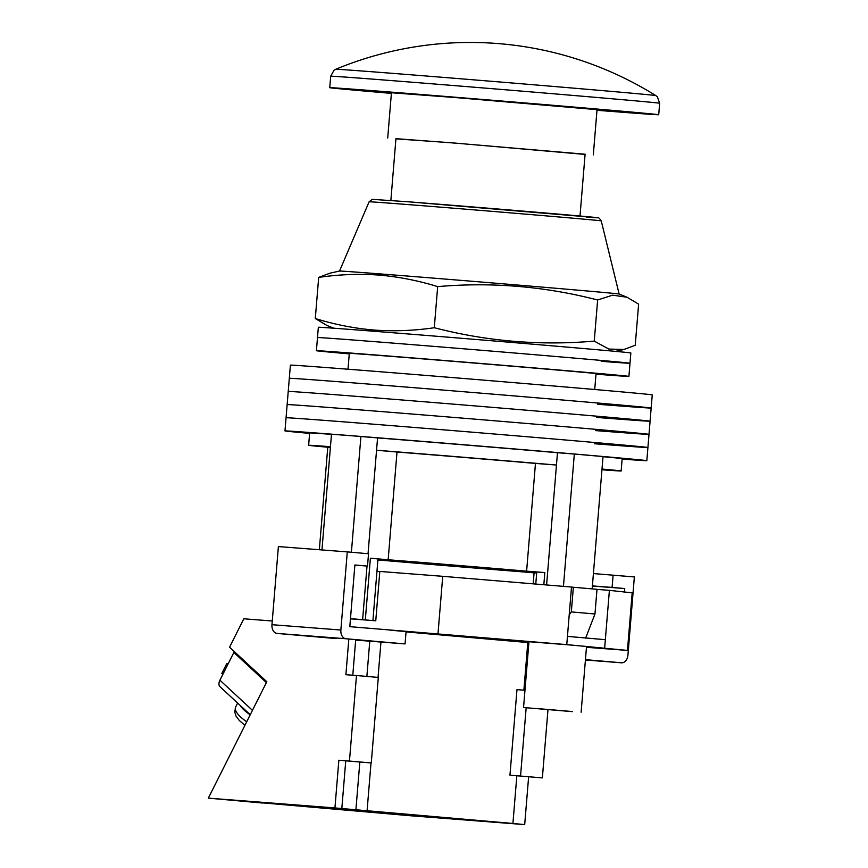 <?xml version="1.0" encoding="UTF-8"?>
<svg xmlns="http://www.w3.org/2000/svg" width="868" height="868" viewBox="0 0 868 868"><rect width="100%" height="100%" fill="white"/><g stroke="black" fill="none" stroke-linecap="round" stroke-linejoin="round"><path stroke-width="1.3" d="M597.651 404.271A181.542 0.89 4.7 0 0 651.163 408.036A181.542 0.89 4.7 0 0 540.558 398.13A181.542 0.89 4.7 0 0 343.923 382.148A181.542 0.89 4.7 0 0 289.304 378.285A181.542 0.89 4.7 0 1 343.923 382.148A181.542 0.89 4.7 0 1 540.558 398.13A181.542 0.89 4.7 0 1 651.163 408.036L652.248 394.886A181.542 0.89 4.7 0 0 541.643 384.969A181.542 0.89 4.7 0 0 345.008 368.987A181.542 0.89 4.7 0 0 290.389 365.135L286.06 417.768A181.542 0.89 4.7 0 1 340.679 421.62A181.542 0.89 4.7 0 1 537.314 437.602A181.542 0.89 4.7 0 1 647.919 447.519A181.542 0.89 4.7 0 1 594.406 443.743M309.616 433.392A181.542 0.89 4.7 0 1 284.975 430.919A181.542 0.89 4.7 0 1 339.594 434.781A181.542 0.89 4.7 0 1 536.229 450.763A181.542 0.89 4.7 0 1 646.834 460.669A181.542 0.89 4.7 0 1 622.128 459.085M651.163 408.036L650.078 421.197A181.542 0.89 4.7 0 0 539.473 411.291A181.542 0.89 4.7 0 0 342.838 395.298A181.542 0.89 4.7 0 0 288.219 391.446A181.542 0.89 4.7 0 1 342.838 395.298A181.542 0.89 4.7 0 1 539.473 411.291A181.542 0.89 4.7 0 1 650.078 421.197L649.004 434.358A181.542 0.89 4.7 0 0 538.399 424.441A181.542 0.89 4.7 0 0 341.753 408.459A181.542 0.89 4.7 0 0 287.134 404.607A181.542 0.89 4.7 0 1 341.753 408.459A181.542 0.89 4.7 0 1 538.399 424.441A181.542 0.89 4.7 0 1 649.004 434.358A181.542 0.89 4.7 0 1 595.491 430.593M284.975 430.919L286.06 417.768A181.542 0.89 4.7 0 1 340.679 421.62A181.542 0.89 4.7 0 1 537.314 437.602A181.542 0.89 4.7 0 1 647.919 447.519L646.834 460.669M650.078 421.197A181.542 0.89 4.7 0 1 596.576 417.432M596.989 589.383L609.401 590.349L605.343 639.683L567.444 636.385L571.502 587.039L442.723 576.319L379.815 571.448L375.757 620.794L350.531 618.841M536.684 572.967L534.091 572.815L533.18 583.849M321.963 549.943L331.478 434.217A173.285 0.846 4.7 0 1 345.334 435.28A173.285 0.846 4.7 0 1 360.914 436.495L377.569 437.906A156.782 0.759 4.7 0 1 557.473 452.705L574.323 454.051A173.285 0.846 4.7 0 1 603.032 456.557L592.15 588.884M319.348 549.737L327.779 447.226M563.451 586.367L574.323 454.051M351.399 552.254L360.914 436.495M377.895 560.001L385.457 560.587A127.9 0.618 -175.3 0 0 523.914 571.979L534.08 572.869M543.835 584.739L544.833 572.565L536.771 571.99L535.773 584.066M544.833 572.565L526.616 571.155A127.9 0.618 -175.3 0 0 388.159 559.762L370.386 558.211L377.981 558.927L372.914 620.577M603.021 456.698A156.782 0.759 4.7 0 1 622.161 458.64L621.152 470.977A156.782 0.759 -175.3 0 0 602.012 469.035M330.448 446.694A156.782 0.759 -175.3 0 0 308.639 445.284L309.648 432.948A156.782 0.759 4.7 0 1 331.457 434.358M601.947 469.772A156.782 0.759 -175.3 0 0 621.152 470.977M569.213 614.87L571.328 611.918L573.357 587.256A183.191 0.89 -175.3 0 1 597 589.318L594.971 613.991L585.629 638.132M546.601 584.967L556.464 465.042A156.782 0.759 -175.3 0 0 376.549 450.242L377.569 437.906M368.043 553.708L376.549 450.242L397.012 452.022A127.9 0.618 -175.3 0 1 535.469 463.414L556.464 465.042L557.473 452.705M573.357 587.256L571.502 587.104M350.531 617.853L350.943 618.667A168.316 0.825 -175.3 0 0 350.477 618.624M372.361 620.533L350.943 618.667M362.618 619.654L367.023 566.055M308.639 445.284A156.782 0.759 -175.3 0 0 330.382 447.465M397.012 452.022L388.159 559.762M535.469 463.414L526.616 571.155M361.934 619.719L350.466 618.678M571.328 611.918A183.191 0.89 4.7 0 1 594.971 613.991M349.272 353.884A156.782 0.759 4.7 0 1 316.408 350.715L317.493 337.554A156.782 0.759 4.7 0 1 364.658 340.885A156.782 0.759 4.7 0 1 534.482 354.686A156.782 0.759 4.7 0 1 630.005 363.247L630.852 352.972A156.782 0.759 4.7 0 0 535.328 344.412A156.782 0.759 4.7 0 0 365.504 330.599A156.782 0.759 4.7 0 0 318.339 327.269L317.493 337.554A156.782 0.759 4.7 0 1 364.658 340.885A156.782 0.759 4.7 0 1 534.482 354.686A156.782 0.759 4.7 0 1 630.005 363.247A156.782 0.759 4.7 0 1 601.188 361.316M316.408 350.715A156.782 0.759 4.7 0 1 363.584 354.046A156.782 0.759 4.7 0 1 533.408 367.848A156.782 0.759 4.7 0 1 628.92 376.408A156.782 0.759 4.7 0 1 595.99 374.173M349.294 353.569A127.9 0.618 4.7 0 1 345.193 353.081A127.9 0.618 4.7 0 1 472.713 362.933A127.9 0.618 4.7 0 1 600.135 374.043A127.9 0.618 4.7 0 1 596.012 373.858M540.287 708.83L569.614 711.304L540.287 708.83M572.435 711.641L523.556 707.518L572.435 711.641M581.126 712.248L586.529 646.465L568.941 644.881L528.959 641.723L523.556 707.518M379.804 571.535L376.962 571.339M586.464 647.246L627.455 650.425L632.186 592.855L609.401 590.349M627.455 650.425L566.771 644.609L349.815 626.663L354.882 564.992L367.511 566.088L354.871 565.111M336.166 638.577L277.033 633.423A8.257 5.761 -85.6 0 1 271.966 624.7L278.389 546.569L347.287 551.896L340.864 630.027A8.257 5.761 94.4 0 0 345.931 638.75L405.063 643.915L406.072 631.578L390.003 630.179M528.894 642.635L406.05 631.915M442.723 576.319L437.993 633.89M567.444 636.385L566.771 644.609M605.343 639.683L604.66 647.908M347.287 551.896L368.531 553.751L367.511 566.088M405.063 643.915L355.674 640.085M586.464 647.311L619.687 649.817M527.874 654.971L526.778 654.884M585.444 659.647L621.51 662.794A8.257 5.761 94.4 0 0 621.553 662.805A8.257 5.761 94.4 0 0 627.933 655.08L634.356 576.949L593.419 573.564M613.112 575.093L612.092 587.43L592.399 585.9M624.439 591.998L624.732 588.537L592.388 586.03M624.732 588.537L612.092 587.43M627.054 297.247L619.123 294.035A140.28 0.684 -175.3 0 0 532.659 286.299A140.28 0.684 -175.3 0 0 381.725 274.038A140.28 0.684 -175.3 0 0 339.54 271.044L329.97 273.192L318.686 277.402C338.889 274.451 358.918 273.67 378.752 275.069C398.618 276.751 418.267 280.603 437.667 286.614C491.744 281.916 545.071 286.375 597.64 299.992L612.624 295.163L627.054 297.247L638.62 304.147L635.235 345.269L623.951 349.478L608.793 349.055L594.255 341.113C540.178 345.811 486.861 341.352 434.293 327.735C414.144 330.697 394.126 331.467 374.227 330.068C354.415 328.408 334.777 324.556 315.301 318.523L326.867 325.435L333.735 328.212M597.64 299.992L594.255 341.113M437.667 286.614L434.293 327.735M318.686 277.402L315.301 318.523M596.989 110.29A165.039 0.803 -175.3 0 0 658.714 114.739A165.039 0.803 -175.3 0 0 612.005 110.334A165.039 0.803 -175.3 0 0 432.286 95.371A165.039 0.803 -175.3 0 0 329.753 87.69A165.039 0.803 -175.3 0 0 376.473 92.095A165.039 0.803 -175.3 0 0 391.381 93.386M335.764 69.266L335.764 69.266A160.558 0.781 4.7 0 1 436.213 76.807A160.558 0.781 4.7 0 1 610.356 91.303A160.558 0.781 4.7 0 1 655.796 95.578L655.796 95.578A350.705 350.705 0 0 0 335.764 69.266L333.996 70.275L330.697 76.221L329.753 87.69M585.075 154.417L451.794 142.797L395.927 138.869M593.321 154.895L597.032 109.661L455.516 97.563L391.435 92.757L387.714 137.99M580.008 216.013L585.097 154.222L454.897 143.09L395.938 138.674L390.86 200.465M227.731 664.682L226.711 663.738L228.143 663.857M222.848 674.393L221.828 673.449L226.711 663.738M250.244 714.733L220.06 686.772A8.257 5.034 -47.2 0 1 219.919 680.208L233.861 652.465L235.391 652.606M266.378 682.595L233.861 652.465M350.77 810.148L296.086 805.764L350.77 810.148M334.939 807.934L341.829 808.531L345.746 760.835L338.856 760.238L334.939 807.934L208.342 798.137L266.823 681.727L229.553 647.202L243.821 618.797L272.27 621M352.788 675.239L355.717 639.607M348.827 639.011L345.887 674.707L356.488 675.521L349.457 761.052L371.276 762.961L345.746 760.835M380.954 642.049L378.047 677.409M371.016 762.939L367.088 810.745L512.923 823.461L516.84 775.764L509.95 775.167L542.37 777.891L516.84 775.764M524.977 690.255L516.981 689.637L509.95 775.167M523.881 690.168L527.798 642.537M262.462 802.857L409.284 815.66L524.695 824.6L528.634 776.773M367.088 810.745L341.829 808.531M262.44 803.03L208.342 798.137M524.695 824.6L512.923 823.461M338.856 760.238L349.457 761.052M356.488 675.521L378.307 677.431L371.276 762.961M547.979 709.666L542.37 777.891M526.16 707.789L520.55 775.981M355.902 809.877L359.829 762.05M366.871 676.432L369.768 641.181M365.319 619.893L370.386 558.211M271.966 624.7L340.864 630.027M345.931 638.75L277.033 633.423M621.553 662.805L585.423 660.005L621.51 662.794M369.106 201.799L372.264 199.347L407.081 201.702L597.52 217.716C598.117 217.043 599.354 218.096 601.253 220.895A116.464 0.564 -175.3 0 0 530.207 214.526A116.464 0.564 -175.3 0 0 404.152 204.273A116.464 0.564 -175.3 0 0 369.106 201.799L339.518 271.055M407.103 201.702A112.547 0.553 4.7 0 1 551.213 213.495A112.547 0.553 4.7 0 1 586.139 217.065M655.796 95.578L657.38 96.858L659.658 103.259A165.039 0.803 -175.3 0 0 612.949 98.854A165.039 0.803 -175.3 0 0 433.23 83.903A165.039 0.803 -175.3 0 0 330.697 76.221M219.919 680.208L252.447 710.35M250.201 714.82A25.584 8.68 -153.3 0 1 239.991 705.239M244.928 725.301L239.297 720.494L236.053 716.1L234.751 712.042L235.597 707.095A25.584 8.68 26.7 0 0 246.707 721.753M649.004 434.358L647.919 447.519M596.045 373.544L594.732 389.504M349.316 353.265L348.003 369.215M630.005 363.247L628.92 376.408M601.253 220.895L619.134 294.046M615.51 351.377L623.951 349.478M659.658 103.259L658.714 114.739M235.597 707.095L237.626 703.047"/></g></svg>

